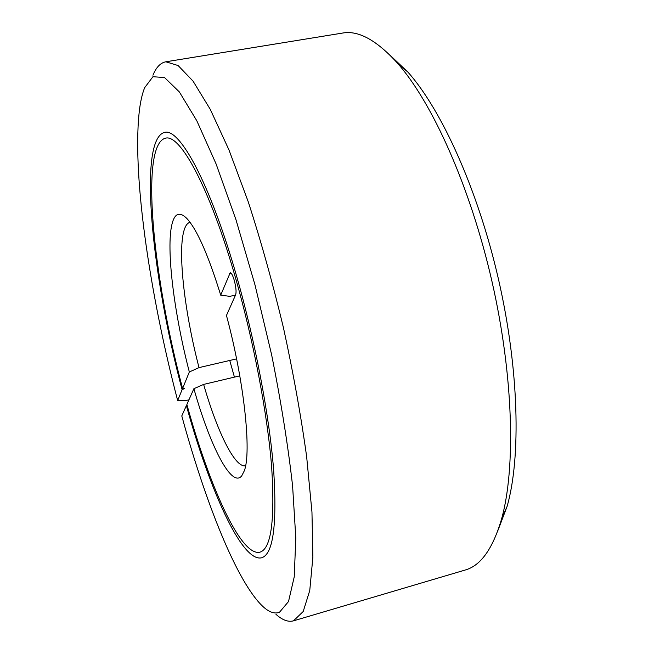 <?xml version="1.0" encoding="UTF-8"?>
<svg xmlns="http://www.w3.org/2000/svg" width="654" height="654" viewBox="0 0 654 654"><rect width="100%" height="100%" fill="white"/><g stroke="black" fill="none" stroke-linecap="round" stroke-linejoin="round"><path stroke-width="0.98" d="M190.028 222.303C187.322 222.981 185.262 225.924 183.839 231.124C177.618 253.417 184.935 313.724 199.02 367.613L236.593 358.874M235.505 295.109L229.807 296.352L220.709 295.15C208.209 254.766 196.854 229.137 186.635 218.256C179.507 211.406 174.626 213.376 171.986 224.15C165.879 248.741 174.193 313.928 189.333 371.979L199.02 367.613M188.949 399.798L185.662 400.591L177.667 400.55L182.098 389.702L184.649 388.451L182.58 388.533L189.333 371.979M182.098 389.702C152.071 277.083 137.732 139.482 164.514 132.402C179.409 127.661 209.779 182.27 236.356 275.285C255.134 340.562 269.497 416.524 273.699 470.692C277.141 525.358 273.11 554.396 261.6 557.797C241.792 562.595 209.337 489.135 186.382 405.586L181.787 415.919C205.372 502.182 236.961 582.461 263.112 606.691C269.146 612.209 274.59 614.081 279.446 612.316L288.512 601.549L294.235 576.877L295.804 537.997L292.6 485.963C288.022 445.456 281.024 401.703 271.606 354.705L255.019 284.997L236.004 219.818L216.098 163.95L196.797 120.745L179.335 91.903L164.555 77.556L152.946 76.714L144.665 87.693C142.531 92.982 140.896 99.653 139.752 107.706C131.348 170.065 149.488 293.131 177.667 400.55M275.98 614.343C282.348 620.074 288.169 622.248 293.442 620.85L303.186 611.547L309.759 590.521L312.874 557.2L311.958 512.049L306.652 456.696C300.946 415.543 293.205 372.527 283.427 327.654C272.693 283.027 260.954 241.04 248.209 201.694L228.965 149.921L210.253 109.324L193.069 81.153L178.117 65.547L165.854 61.787C160.492 62.809 156.192 67.288 152.938 75.218M293.442 620.85L465.771 569.855C480.919 565.35 492.822 548.526 501.463 519.374C515.834 468.795 513.594 376.214 491.971 281.449C470.34 186.692 432.188 102.294 397.297 62.964C376.532 40.107 358.278 30.141 342.524 33.068L165.854 61.787M498.062 530.149L507.136 506.31C521.066 457.522 519.096 369.592 498.634 279.928C478.164 190.265 441.793 110.191 408.071 72.267L389.555 54.723M239.797 375.854L203.631 384.413C217.144 431.476 234.99 468.321 245.593 465.73M203.631 384.413L193.886 388.705C209.82 445.235 231.442 488.473 241.686 475.932L244.285 470.855C251.659 452.306 244.22 381.217 226.456 315.465L235.677 294.725C236.486 291.839 236.004 287.024 234.238 280.264C232.742 275.318 231.393 272.816 230.192 272.759L220.709 295.15M187.126 405.382L186.382 405.586M193.886 388.705L186.872 404.466C209.264 485.816 240.77 556.856 259.924 552.18C271.124 548.837 275.048 520.576 271.68 467.389C267.576 414.718 253.638 340.963 235.407 277.509C209.582 186.987 179.973 133.563 165.437 138.198C139.465 144.918 153.281 278.645 182.58 388.533M231.017 273.119L229.579 273.421M408.071 72.267L397.297 62.964M507.136 506.31L501.463 519.374M229.75 360.468L234.426 377.121"/></g></svg>

